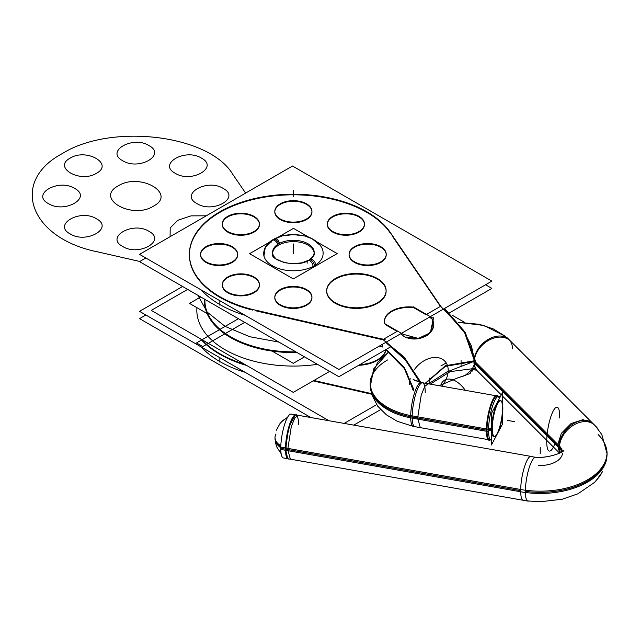 <?xml version="1.0" encoding="UTF-8"?>
<svg xmlns="http://www.w3.org/2000/svg" width="639" height="639" viewBox="0 0 639 639"><rect width="100%" height="100%" fill="white"/><g stroke="black" fill="none" stroke-linecap="round" stroke-linejoin="round"><path stroke-width="0.96" d="M485.568 284.754L491.87 288.397L449.704 312.735M145.836 257.98L139.534 261.623L338.886 376.714L391.268 346.474M201.301 290.002A103.973 60.034 0 0 0 245.08 315.283A103.973 60.034 180 0 1 201.301 290.002A103.973 60.034 0 0 0 245.08 315.283A103.973 60.034 180 0 1 201.301 290.002A103.973 60.034 0 0 0 245.08 315.283M379.119 346.21L382.657 347.017L382.657 344.165L382.657 347.017L382.657 344.165L382.657 347.017L379.119 346.21L382.657 347.017L379.119 346.21L382.657 347.017L382.657 344.165M378.687 301.991A29.706 17.149 180 0 1 345.899 306.688A29.706 17.149 180 0 1 326.689 290.649A29.706 17.149 180 0 1 336.753 277.781M326.689 291.232A29.706 17.149 0 0 0 345.028 307.071A29.706 17.149 0 0 0 377.409 303.357A29.706 17.149 0 0 0 386.108 291.232A29.706 17.149 0 0 0 367.768 275.385A29.706 17.149 0 0 0 335.395 279.099A29.706 17.149 0 0 0 327.232 287.973M334.117 279.307A29.706 17.149 180 0 1 366.898 274.602A29.706 17.149 180 0 1 386.108 290.649A29.706 17.149 180 0 1 376.044 303.509M292.51 166.02L491.87 281.12L338.886 369.438L139.534 254.346L292.51 166.02M426.493 314.436L440.423 306.393M439.92 305.65L392.809 236.773M390.094 232.796A103.973 60.034 0 0 0 220.838 211.836A103.973 60.034 0 0 0 252.645 310.075A103.973 60.034 0 0 1 220.838 211.836A103.973 60.034 0 0 1 390.094 232.796A103.973 60.034 0 0 0 220.838 211.836A103.973 60.034 0 0 0 252.645 310.075A103.973 60.034 0 0 1 220.838 211.836A103.973 60.034 0 0 1 390.094 232.796A103.973 60.034 0 0 0 283.46 195.087A103.973 60.034 0 0 0 191.173 243.81M255.193 310.682L382.657 339.74M383.384 339.325L397.099 331.401L385.229 324.548L397.099 331.401L383.384 339.325L397.099 331.401L385.229 324.548L397.099 331.401L383.384 339.325L397.099 331.401L385.229 324.548M425.981 314.723L413.896 307.75A24.418 14.098 180 0 0 384.79 323.717A24.418 14.098 180 0 1 413.896 307.75A24.418 14.098 0 0 0 384.79 323.717A24.418 14.098 180 0 1 413.896 307.75L425.981 314.723L413.896 307.75A24.418 14.098 0 0 0 384.958 318.845M281.104 305.186A18.571 10.719 180 0 1 274.81 297.143A18.571 10.719 180 0 1 286.815 287.111A18.571 10.719 180 0 1 307.311 290.05M274.81 297.726A18.571 10.719 0 0 0 280.249 305.306A18.571 10.719 0 0 0 300.49 307.631A18.571 10.719 0 0 0 311.952 297.726A18.571 10.719 0 0 0 306.512 290.146A18.571 10.719 0 0 0 287.989 287.47A18.571 10.719 0 0 0 275.169 295.633M305.658 289.1A18.571 10.719 180 0 1 311.952 297.143A18.571 10.719 180 0 1 299.947 307.167A18.571 10.719 180 0 1 279.451 304.228M228.586 292.622A18.571 10.719 180 0 1 222.3 284.587A18.571 10.719 180 0 1 234.297 274.554A18.571 10.719 180 0 1 254.793 277.494M222.3 285.162A18.571 10.719 0 0 0 227.732 292.742A18.571 10.719 0 0 0 247.972 295.066A18.571 10.719 0 0 0 259.434 285.162A18.571 10.719 0 0 0 253.995 277.582A18.571 10.719 0 0 0 235.471 274.906A18.571 10.719 0 0 0 222.652 283.077M253.14 276.543A18.571 10.719 180 0 1 259.434 284.587A18.571 10.719 180 0 1 247.429 294.611A18.571 10.719 180 0 1 226.933 291.672M231.39 246.223A18.571 10.719 180 0 1 237.676 254.266A18.571 10.719 180 0 1 225.671 264.29A18.571 10.719 180 0 1 205.183 261.351M200.542 254.841A18.571 10.719 0 0 0 205.982 262.421A18.571 10.719 0 0 0 226.214 264.746A18.571 10.719 0 0 0 237.676 254.841A18.571 10.719 0 0 0 232.237 247.261A18.571 10.719 0 0 0 213.722 244.585A18.571 10.719 0 0 0 200.902 252.756M206.836 262.302A18.571 10.719 180 0 1 200.542 254.266A18.571 10.719 180 0 1 212.547 244.234A18.571 10.719 180 0 1 233.035 247.173M226.933 216.853A18.571 10.719 180 0 1 247.429 213.913A18.571 10.719 180 0 1 259.434 223.946A18.571 10.719 180 0 1 253.14 231.981M222.3 224.529A18.571 10.719 0 0 0 233.762 234.425A18.571 10.719 0 0 0 253.995 232.109A18.571 10.719 0 0 0 259.434 224.529A18.571 10.719 0 0 0 247.972 214.624A18.571 10.719 0 0 0 227.732 216.948A18.571 10.719 0 0 0 222.652 222.436M254.793 231.03A18.571 10.719 180 0 1 234.297 233.97A18.571 10.719 180 0 1 222.3 223.946A18.571 10.719 180 0 1 228.586 215.902M305.658 203.346A18.571 10.719 180 0 1 311.952 211.381A18.571 10.719 180 0 1 299.947 221.413A18.571 10.719 180 0 1 279.451 218.474M274.81 211.964A18.571 10.719 0 0 0 280.249 219.544A18.571 10.719 0 0 0 300.49 221.869A18.571 10.719 0 0 0 311.952 211.964A18.571 10.719 0 0 0 306.512 204.384A18.571 10.719 0 0 0 287.989 201.708A18.571 10.719 0 0 0 275.169 209.88M281.104 219.425A18.571 10.719 180 0 1 274.81 211.381A18.571 10.719 180 0 1 286.815 201.357A18.571 10.719 180 0 1 307.311 204.296M333.622 231.981A18.571 10.719 180 0 1 327.328 223.946A18.571 10.719 180 0 1 339.333 213.913A18.571 10.719 180 0 1 359.821 216.853M327.328 224.529A18.571 10.719 0 0 0 332.767 232.109A18.571 10.719 0 0 0 353 234.425A18.571 10.719 0 0 0 364.462 224.529A18.571 10.719 0 0 0 359.022 216.948A18.571 10.719 0 0 0 340.507 214.265A18.571 10.719 0 0 0 327.687 222.436M358.175 215.902A18.571 10.719 180 0 1 364.462 223.946A18.571 10.719 180 0 1 352.456 233.97A18.571 10.719 180 0 1 331.968 231.03M355.372 262.302A18.571 10.719 180 0 1 349.086 254.266A18.571 10.719 180 0 1 361.091 244.234A18.571 10.719 180 0 1 381.579 247.173M349.086 254.841A18.571 10.719 0 0 0 354.517 262.421A18.571 10.719 0 0 0 374.758 264.746A18.571 10.719 0 0 0 386.22 254.841A18.571 10.719 0 0 0 380.78 247.261A18.571 10.719 0 0 0 362.257 244.585A18.571 10.719 0 0 0 349.437 252.756M379.925 246.223A18.571 10.719 180 0 1 386.22 254.266A18.571 10.719 180 0 1 374.214 264.29A18.571 10.719 180 0 1 353.726 261.351M475.336 361.682L475.344 361.179M474.737 360.739L475.336 360.668L465.248 332.376L444.584 308.413M419.807 382.178L405.35 359.917L385.748 342.384M425.566 383.312L445.343 366.371L474.561 361.267L445.343 366.371L425.566 383.312L445.343 366.371L474.561 361.267L445.343 366.371L425.566 383.312L445.343 366.371L473.93 361.45M474.561 361.179L464.713 332.839L444.001 308.749L464.545 332.552L474.553 360.684L464.545 332.552L444.001 308.749L464.545 332.552L474.553 360.684L464.545 332.552L444.001 308.749M429.552 317.096L432.603 319.548L429.552 317.096L432.603 319.548L429.552 317.096L432.603 319.548L432.93 328.158L426.996 335.723L417.099 338.79L405.829 337.009L419.671 338.534L430.398 332.671M403.337 335.906L400.669 333.774M386.323 342.049L405.973 359.797L420.23 382.29L405.973 359.797L386.323 342.049L405.973 359.797L420.23 382.29L405.973 359.797L386.323 342.049L405.973 359.797L420.23 382.29M474.737 360.7L445.487 365.724L425.262 383.256M474.745 368.423L450.168 371.618L430.271 384.143M475.144 364.054L474.737 366.131M473.93 368.447L472.373 371.027M473.243 368.439L464.984 375.556M474.729 363.631L470.216 373.495L460.543 376.938M413.505 390.685L404.343 368.535L385.692 349.693M413.681 389.247L404.343 367.601L386.268 349.357L404.343 367.601L413.681 389.247L404.343 367.601L386.268 349.357L404.343 367.601L413.681 389.247L404.343 367.601L386.268 349.357M474.809 361.426L471.494 346.21L463.171 329.876L439.92 305.522M441.437 307.279L389.087 230.743M262.964 311.664A103.973 60.034 180 0 1 189.4 254.266A103.973 60.034 180 0 1 278.005 194.895A103.973 60.034 180 0 1 392.809 236.702M189.4 254.841A103.973 60.034 0 0 0 238.259 305.746M252.645 309.516L385.205 339.74M406.26 371.299L413.018 390.117M382.146 338.87L404.191 357.105L420.917 382.449M313.885 380.485L371.427 393.6M313.158 380.9L371.61 394.223M145.836 314.987L139.534 318.621L310.866 417.539M380.612 409.631L353.782 425.119M201.301 347.009A103.973 60.034 0 0 0 245.08 372.289A103.973 60.034 180 0 1 201.301 347.009A103.973 60.034 0 0 0 245.08 372.289A103.973 60.034 180 0 1 201.301 347.009A103.973 60.034 0 0 0 245.08 372.289M378.687 358.99A29.706 17.149 180 0 1 359.709 364.693M385.972 349.892A29.706 17.149 180 0 1 377.409 360.356A29.706 17.149 180 0 1 358.599 365.332A29.706 17.149 0 0 0 377.409 360.356A29.706 17.149 0 0 0 385.972 349.892A29.706 17.149 180 0 1 377.409 360.356A29.706 17.149 180 0 1 358.599 365.332A29.706 17.149 0 0 0 377.409 360.356A29.706 17.149 0 0 0 385.317 352.153M452.228 315.235L464.609 322.383M182.594 286.488L139.534 311.345L329.021 420.742M376.619 404.655L344.133 423.409M200.486 338.814A103.973 60.034 0 0 0 246.67 365.484A103.973 60.034 0 0 1 200.486 338.814A103.973 60.034 0 0 0 246.67 365.484A103.973 60.034 0 0 1 200.486 338.814M385.868 349.821A29.706 17.149 180 0 1 376.044 360.516M244.585 364.278A103.973 60.034 180 0 1 201.565 339.437M413.393 306.88L433.106 318.254M404.367 334.612L418.353 338.438L430.343 332.735L433.546 317.767M404.215 334.932L384.51 323.55M385.229 324.388A24.418 14.098 180 0 1 384.502 320.97A24.418 14.098 180 0 1 414.847 307.295M317.096 241.989L337.16 253.579L293.293 278.908L249.593 253.683L269.307 242.309M278.141 237.205L293.469 228.355L309.148 237.404M320.291 245.4L312 238.674L304.483 235.927L293.445 234.601L282.326 235.911L273.3 239.465C282.574 234.569 292.942 233.387 304.396 235.903C313.142 237.508 323.781 245.376 323.086 253.635A29.706 17.149 180 0 1 314.388 265.76A4.457 2.572 -120 0 0 312.439 261.279A4.457 2.572 -120 0 0 309.004 260.081A4.457 2.572 60 0 1 312.439 261.279A4.457 2.572 60 0 1 314.388 265.76A29.706 17.149 180 0 1 281.967 269.466A29.706 17.149 180 0 1 263.675 253.571A29.706 17.149 0 0 0 281.967 269.466A29.706 17.149 0 0 0 314.388 265.76A29.706 17.149 180 0 1 282.015 269.474A29.706 17.149 180 0 1 263.675 253.635C263.931 247.764 267.142 243.036 273.3 239.465A4.457 2.572 60 0 1 278.516 243.906A4.457 2.572 -120 0 0 273.3 239.465A4.457 2.572 -120 0 0 273.292 239.465A4.457 2.572 60 0 1 278.516 243.906A4.457 2.572 -120 0 0 273.284 239.473A4.457 2.572 60 0 1 278.516 243.906M315.618 265.536A4.457 2.732 -123.2 0 0 313.797 260.752A4.457 2.732 -123.2 0 0 309.883 259.546M274.65 238.73L274.658 238.722A4.457 2.404 63 0 1 279.475 243.371M314.172 253.691A20.791 12.005 0 0 0 301.384 242.548A20.791 12.005 0 0 0 278.676 245.144A20.791 12.005 0 0 1 301.384 242.548A20.791 12.005 0 0 1 314.172 253.691A20.791 12.005 0 0 0 301.384 242.548A20.791 12.005 0 0 0 278.676 245.144A20.791 12.005 0 0 1 300.801 242.413A20.791 12.005 0 0 1 314.14 252.964A20.791 12.005 0 0 0 300.801 242.413A20.791 12.005 0 0 0 278.676 245.144A20.791 12.005 0 0 0 272.581 253.635C268.979 259.394 296.129 269.067 309.004 260.081A4.457 2.572 -120 0 0 308.996 260.089A4.457 2.572 60 0 1 312.439 261.271A4.457 2.572 60 0 1 314.388 265.76A4.457 2.572 -120 0 0 312.439 261.271A4.457 2.572 -120 0 0 308.996 260.089A4.457 2.572 -120 0 1 312.663 261.527A4.457 2.572 -120 0 1 314.348 266.319A4.457 2.572 -120 0 0 312.663 261.527A4.457 2.572 -120 0 0 308.996 260.089A4.457 2.572 -120 0 1 312.439 261.271A4.457 2.572 -120 0 1 314.388 265.76A29.706 17.149 180 0 1 281.967 269.466A29.706 17.149 180 0 1 263.675 253.571A29.706 17.149 0 0 0 281.967 269.466A29.706 17.149 0 0 0 314.388 265.76M279.626 243.291A20.791 12.005 0 0 0 272.581 252.301A20.791 12.005 0 0 0 276.312 259.154M278.676 245.144A20.791 12.005 0 0 0 272.581 253.635A20.791 12.005 0 0 1 278.676 245.144A20.791 12.005 0 0 0 272.581 253.659A20.791 12.005 0 0 1 278.676 245.144M310.45 259.154A20.791 12.005 0 0 0 314.172 252.301A20.791 12.005 0 0 0 300.729 241.071A20.791 12.005 0 0 0 277.781 244.362M271.096 242.293A4.457 2.732 56.8 0 1 271.998 240.264A4.457 2.732 56.8 0 1 277.614 244.473M312.99 267.054A4.457 2.404 -117 0 0 311.457 262.254A4.457 2.404 -117 0 0 308.062 260.6A4.457 2.404 -117 0 0 307.167 263.244M207.084 313.541L189.527 303.405L200.718 296.943M272.118 351.091L293.301 363.319L304.491 356.858M329.644 371.379L293.269 392.378L151.267 310.394L187.642 289.395M199.871 296.456A96.553 55.745 0 0 0 199.32 297.75A96.553 55.745 180 0 1 199.871 296.456A96.553 55.745 0 0 0 199.32 297.75A96.553 55.745 180 0 1 199.871 296.456M196.94 307.686A96.553 55.745 0 0 0 317.415 364.318A96.553 55.745 180 0 1 196.94 307.686A96.553 55.745 0 0 0 317.415 364.318A96.553 55.745 180 0 1 196.94 307.686A96.553 55.745 180 0 0 317.415 364.318M297.007 352.536A88.877 51.312 180 0 1 204.576 299.172M204.951 299.387A88.462 51.072 0 0 0 295.801 351.841A88.462 51.072 0 0 1 204.951 299.387A88.462 51.072 0 0 0 295.801 351.841A88.462 51.072 0 0 1 204.951 299.387M295.673 414.863L291.152 414.064A22.277 5.32 -80 0 0 284.163 425.909A22.277 5.32 -80 0 0 280.777 449.425L285.481 450.255M286.08 450.359L525.378 492.597A22.277 5.32 -80 0 1 528.772 469.082A22.277 5.32 -80 0 1 535.754 457.236M291.288 414.088L298.117 415.294L294.795 418.066L291.312 426.525L287.734 449.536L280.904 448.33L287.734 449.536L290.378 459.177L283.54 457.971M295.474 414.879L288.844 426.82L285.473 449.137A22.277 5.32 -80 0 1 293.788 415.941M274.994 438.474A23.212 14.513 -1.3 0 0 280.769 447.763M286.088 450.487A22.469 5.368 -80 0 1 289.315 427.395A22.469 5.368 -80 0 1 296.2 414.807A22.469 5.368 -80 0 1 297.199 415.126M281.136 453.666L276.999 447.388L275.617 443.282L274.994 437.427A23.212 12.237 1.2 0 0 280.825 445.774M289.451 459.01A22.469 5.368 -80 0 1 288.405 458.97A22.469 5.368 -80 0 1 286.088 448.179M288.109 458.778A22.277 5.32 -80 0 1 285.473 449.137L287.742 458.65M287.925 458.746L283.404 457.947A22.277 5.32 -80 0 1 280.777 447.14L525.378 490.313A22.277 5.32 -80 0 0 528.014 501.12A22.277 5.32 -80 0 0 528.653 501.08M562.432 451.398A22.325 12.892 180 0 0 558.989 445.631A22.277 15.304 131.9 0 0 560.195 452.851M562.512 453.179A22.325 12.892 180 0 1 538.373 465.448M606.93 450.791A66.799 38.564 180 0 1 606.938 450.886A66.799 38.564 180 0 1 525.386 490.209M523.309 500.289A22.277 5.32 -80 0 1 520.665 490.648A22.277 5.32 -80 0 1 524.244 467.644A22.277 5.32 -80 0 1 531.049 456.406A22.277 5.32 100 0 0 524.252 467.636A22.277 5.32 100 0 0 520.665 490.648L286.072 449.241L520.665 490.648A22.277 5.32 -80 0 1 524.252 467.636A22.277 5.32 -80 0 1 531.057 456.406A22.277 5.32 100 0 0 524.252 467.636A22.277 5.32 100 0 0 520.665 490.648L286.072 449.241M525.37 491.375A66.839 38.588 0 0 0 607.05 453.746A66.839 38.588 180 0 1 525.37 491.375A66.839 38.588 0 0 0 593.998 476.654A66.839 38.588 0 0 0 598.096 434.448A66.839 38.588 180 0 1 593.998 476.654A66.839 38.588 180 0 1 525.37 491.375A66.839 38.588 0 0 0 593.998 476.654A66.839 38.588 0 0 0 598.096 434.448M562.176 451.597A22.277 12.86 0 0 0 559.5 447.316A22.277 15.751 -45 0 0 560.475 452.7A22.277 15.751 -45 0 1 559.5 447.316A22.277 15.751 135 0 0 560.475 452.7A22.277 15.751 -45 0 1 559.5 447.316A22.277 12.86 180 0 1 562.176 451.597A22.277 12.86 0 0 0 559.5 447.316A22.277 15.751 -45 0 1 572.951 425.494A22.277 15.751 -45 0 1 594.558 425.127A22.277 15.751 135 0 0 572.951 425.494A22.277 15.751 135 0 0 559.5 447.316A22.277 15.751 -45 0 1 572.959 425.486A22.277 15.751 -45 0 1 594.558 425.135A22.277 15.751 135 0 0 572.959 425.486A22.277 15.751 135 0 0 559.5 447.316A22.277 12.86 180 0 1 562.176 451.597A22.277 12.86 0 0 0 559.5 447.316A22.277 15.751 -45 0 1 572.959 425.486A22.277 15.751 -45 0 1 594.558 425.135M592.577 423.25A22.277 15.304 131.9 0 0 571.122 425.231A22.277 15.304 131.9 0 0 558.989 447.915A22.325 12.892 180 0 1 561.889 451.805M606.938 456.605A66.799 38.564 180 0 1 525.378 492.493M597.681 428.569A22.277 15.751 135 0 0 596.267 426.836L507.27 337.839M558.981 447.883L474.306 363.208M559.772 453.083L557.575 445.383L558.949 446.757L557.575 445.383L561.298 433.402L571.026 423.561L583.008 419.655L592.625 423.194L596.195 426.764M558.989 445.607L474.314 360.931M474.314 360.947A22.277 16.175 138.3 0 0 477.453 371.043A22.277 16.175 138.3 0 0 478.387 371.978M508.979 339.557A22.277 15.751 135 0 0 487.381 339.916A22.277 15.751 135 0 0 473.93 361.738A22.277 15.751 135 0 0 477.469 371.059L473.667 368.991L477.453 371.043L501.28 394.87M510.705 341.378A22.277 16.175 138.3 0 0 487.876 340.779A22.277 16.175 138.3 0 0 474.314 363.232M488.052 439.592L413.329 426.405A22.277 5.32 -80 0 1 410.701 415.598A59.371 34.274 180 0 1 370.245 381.555A59.371 34.274 180 0 1 370.253 381.491M370.141 384.223A59.419 34.306 0 0 0 410.685 416.748A59.419 34.306 180 0 1 370.141 384.223L370.524 379.079M425.215 392.418A22.277 5.32 100 0 0 418.697 386.531A22.277 5.32 100 0 0 412.187 417.027A22.277 5.32 100 0 0 414.823 426.668A22.277 5.32 -80 0 1 412.187 417.027A22.277 5.32 -80 0 1 415.765 394.015A22.277 5.32 -80 0 1 422.571 382.785A22.277 5.32 100 0 0 415.765 394.015A22.277 5.32 100 0 0 412.187 417.027L486.391 430.119L412.187 417.027A22.277 5.32 -80 0 1 418.697 386.531A22.277 5.32 -80 0 1 425.215 392.418A22.277 5.32 100 0 0 418.697 386.531A22.277 5.32 100 0 0 412.187 417.027L486.391 430.119M413.153 379.183C412.874 379.87 416.372 381.132 423.649 382.953A22.277 4.481 -81.7 0 1 423.841 383.009M486.391 431.237L410.701 417.882A59.371 34.274 180 0 1 370.245 386.891L373.639 368.943L388.672 351.953L377.553 362.465L370.532 379.055M487.03 431.349L488.523 431.613A22.277 5.32 -80 0 1 491.91 408.097A22.277 5.32 -80 0 1 498.899 396.252A22.277 5.32 -80 0 1 500.065 397.154M410.701 417.882A22.277 5.32 -80 0 1 414.088 394.359A22.277 5.32 -80 0 1 421.077 382.521M495.8 395.709L423.505 382.945L428.042 383.743L424.719 386.523L421.237 394.982L417.65 417.994L410.821 416.788L417.65 417.994L420.302 427.635M488.515 430.838L492.294 429.52A18.06 4.313 100 0 1 495.632 408.561A18.06 4.313 100 0 1 501.655 401.588A18.06 4.313 100 0 1 502.837 409.615L502.502 409.279M498.045 396.1A22.788 5.439 100 0 0 490.496 405.477A22.788 5.439 100 0 0 486.399 431.573M501.28 401.028A18.571 4.433 100 0 0 495.257 407.73A18.571 4.433 100 0 0 491.655 428.809A18.571 4.433 100 0 0 497.078 433.721A18.571 4.433 100 0 0 502.51 408.305A18.571 4.433 100 0 0 501.463 401.332M491.439 428.873L488.515 429.775M491.064 439.424A22.277 5.32 -80 0 1 487.014 430.231A22.277 5.32 -80 0 1 491.343 404.934A22.277 5.32 -80 0 1 498.572 396.891M502.725 411.987L502.725 423.665L491.439 444.984L491.439 413.457L502.725 392.13L502.725 405.797M495.297 436.245A18.571 4.433 100 0 0 502.51 408.305A18.571 4.433 100 0 0 497.078 403.401A18.571 4.433 100 0 0 491.655 428.809A18.571 4.433 100 0 0 495.025 436.469M502.502 407.378L502.837 407.762A18.06 4.313 100 0 1 495.56 436.07A18.06 4.313 100 0 1 492.294 427.675L488.547 428.665M486.399 429.232A22.788 5.439 100 0 0 490.297 439.983M410.701 415.598L488.523 429.328A22.277 5.32 -80 0 0 491.151 440.135A22.277 5.32 -80 0 0 491.439 440.159M377.409 303.357A29.706 17.149 180 0 1 335.395 303.357A29.706 17.149 180 0 1 335.395 279.099A29.706 17.149 180 0 1 377.409 279.099A29.706 17.149 180 0 1 377.409 303.357A29.706 17.149 0 0 0 377.409 279.099A29.706 17.149 0 0 0 335.395 279.099A29.706 17.149 0 0 0 335.395 303.357A29.706 17.149 0 0 0 377.409 303.357A29.706 17.149 180 0 1 335.395 303.357A29.706 17.149 180 0 1 335.395 279.099A29.706 17.149 180 0 1 377.409 279.099A29.706 17.149 180 0 1 377.409 303.357M280.249 305.306A18.571 10.719 180 0 1 280.249 290.146A18.571 10.719 180 0 1 306.512 290.146A18.571 10.719 180 0 1 306.512 305.306A18.571 10.719 180 0 1 280.249 305.306A18.571 10.719 180 0 1 280.249 290.146A18.571 10.719 180 0 1 306.512 290.146A18.571 10.719 180 0 1 306.512 305.306A18.571 10.719 180 0 1 280.249 305.306A18.571 10.719 0 0 0 306.512 305.306A18.571 10.719 0 0 0 306.512 290.146A18.571 10.719 0 0 0 280.249 290.146A18.571 10.719 0 0 0 280.249 305.306M227.732 292.742A18.571 10.719 180 0 1 227.732 277.582A18.571 10.719 180 0 1 253.995 277.582A18.571 10.719 180 0 1 253.995 292.742A18.571 10.719 180 0 1 227.732 292.742A18.571 10.719 180 0 1 227.732 277.582A18.571 10.719 180 0 1 253.995 277.582A18.571 10.719 180 0 1 253.995 292.742A18.571 10.719 180 0 1 227.732 292.742A18.571 10.719 0 0 0 253.995 292.742A18.571 10.719 0 0 0 253.995 277.582A18.571 10.719 0 0 0 227.732 277.582A18.571 10.719 0 0 0 227.732 292.742M232.237 247.261A18.571 10.719 180 0 1 232.237 262.421A18.571 10.719 180 0 1 205.982 262.421A18.571 10.719 180 0 1 205.982 247.261A18.571 10.719 180 0 1 232.237 247.261A18.571 10.719 180 0 1 232.237 262.421A18.571 10.719 180 0 1 205.982 262.421A18.571 10.719 180 0 1 205.982 247.261A18.571 10.719 180 0 1 232.237 247.261A18.571 10.719 0 0 0 205.982 247.261A18.571 10.719 0 0 0 205.982 262.421A18.571 10.719 0 0 0 232.237 262.421A18.571 10.719 0 0 0 232.237 247.261M227.732 216.948A18.571 10.719 180 0 1 253.995 216.948A18.571 10.719 180 0 1 253.995 232.109A18.571 10.719 180 0 1 227.732 232.109A18.571 10.719 180 0 1 227.732 216.948A18.571 10.719 180 0 1 253.995 216.948A18.571 10.719 180 0 1 253.995 232.109A18.571 10.719 180 0 1 227.732 232.109A18.571 10.719 180 0 1 227.732 216.948A18.571 10.719 0 0 0 227.732 232.109A18.571 10.719 0 0 0 253.995 232.109A18.571 10.719 0 0 0 253.995 216.948A18.571 10.719 0 0 0 227.732 216.948M306.512 204.384A18.571 10.719 180 0 1 306.512 219.544A18.571 10.719 180 0 1 280.249 219.544A18.571 10.719 180 0 1 280.249 204.384A18.571 10.719 180 0 1 306.512 204.384A18.571 10.719 180 0 1 306.512 219.544A18.571 10.719 180 0 1 280.249 219.544A18.571 10.719 180 0 1 280.249 204.384A18.571 10.719 180 0 1 306.512 204.384A18.571 10.719 0 0 0 280.249 204.384A18.571 10.719 0 0 0 280.249 219.544A18.571 10.719 0 0 0 306.512 219.544A18.571 10.719 0 0 0 306.512 204.384M332.767 232.109A18.571 10.719 180 0 1 332.767 216.948A18.571 10.719 180 0 1 359.022 216.948A18.571 10.719 180 0 1 359.022 232.109A18.571 10.719 180 0 1 332.767 232.109A18.571 10.719 180 0 1 332.767 216.948A18.571 10.719 180 0 1 359.022 216.948A18.571 10.719 180 0 1 359.022 232.109A18.571 10.719 180 0 1 332.767 232.109A18.571 10.719 0 0 0 359.022 232.109A18.571 10.719 0 0 0 359.022 216.948A18.571 10.719 0 0 0 332.767 216.948A18.571 10.719 0 0 0 332.767 232.109M354.517 262.421A18.571 10.719 180 0 1 354.517 247.261A18.571 10.719 180 0 1 380.78 247.261A18.571 10.719 180 0 1 380.78 262.421A18.571 10.719 180 0 1 354.517 262.421A18.571 10.719 180 0 1 354.517 247.261A18.571 10.719 180 0 1 380.78 247.261A18.571 10.719 180 0 1 380.78 262.421A18.571 10.719 180 0 1 354.517 262.421A18.571 10.719 0 0 0 380.78 262.421A18.571 10.719 0 0 0 380.78 247.261A18.571 10.719 0 0 0 354.517 247.261A18.571 10.719 0 0 0 354.517 262.421M432.603 319.548C439.033 332.663 417.938 344.613 403.712 336.226C417.938 344.613 439.033 332.663 432.603 319.548C439.033 332.663 417.938 344.613 403.712 336.226M473.699 361.514L446.941 371.93L428.481 383.823L446.941 371.93L473.699 361.514L446.941 371.93L428.481 383.823M245.616 193.098L232.54 173.976C208.913 134.693 111.058 122.968 62.31 153.576C9.297 181.724 29.61 238.219 97.639 251.862L139.797 261.471L97.639 251.862C29.61 238.219 9.297 181.724 62.31 153.576C111.058 122.968 208.913 134.693 232.54 173.976C208.913 134.693 111.058 122.968 62.31 153.576C9.297 181.724 29.61 238.219 97.639 251.862C29.61 238.219 9.297 181.724 62.31 153.576C111.058 122.968 208.913 134.693 232.54 173.976C208.913 134.693 111.058 122.968 62.31 153.576C9.297 181.724 29.61 238.219 97.639 251.862C29.61 238.219 9.297 181.724 62.31 153.576C111.058 122.968 208.913 134.693 232.54 173.976C208.913 134.693 111.058 122.968 62.31 153.576C9.297 181.724 29.61 238.219 97.639 251.862C29.61 238.219 9.297 181.724 62.31 153.576C111.058 122.968 208.913 134.693 232.54 173.976L245.616 193.098M122.704 246.486C104.956 237.173 132.832 221.078 148.959 231.326C166.707 240.631 138.831 256.734 122.704 246.486C104.956 237.173 132.832 221.078 148.959 231.326C166.707 240.631 138.831 256.734 122.704 246.486C104.956 237.173 132.832 221.078 148.959 231.326C166.707 240.631 138.831 256.734 122.704 246.486C104.956 237.173 132.832 221.078 148.959 231.326C166.707 240.631 138.831 256.734 122.704 246.486C104.956 237.173 132.832 221.078 148.959 231.326C166.707 240.631 138.831 256.734 122.704 246.486C104.956 237.173 132.832 221.078 148.959 231.326C166.707 240.631 138.831 256.734 122.704 246.486C104.956 237.173 132.832 221.078 148.959 231.326C166.707 240.631 138.831 256.734 122.704 246.486C104.956 237.173 132.832 221.078 148.959 231.326C166.707 240.631 138.831 256.734 122.704 246.486M70.186 233.922C52.438 224.616 80.322 208.514 96.441 218.762C114.197 228.075 86.313 244.17 70.186 233.922C52.438 224.616 80.322 208.514 96.441 218.762C114.197 228.075 86.313 244.17 70.186 233.922C52.438 224.616 80.322 208.514 96.441 218.762C114.197 228.075 86.313 244.17 70.186 233.922C52.438 224.616 80.322 208.514 96.441 218.762C114.197 228.075 86.313 244.17 70.186 233.922C52.438 224.616 80.322 208.514 96.441 218.762C114.197 228.075 86.313 244.17 70.186 233.922C52.438 224.616 80.322 208.514 96.441 218.762C114.197 228.075 86.313 244.17 70.186 233.922C52.438 224.616 80.322 208.514 96.441 218.762C114.197 228.075 86.313 244.17 70.186 233.922C52.438 224.616 80.322 208.514 96.441 218.762C114.197 228.075 86.313 244.17 70.186 233.922M74.691 188.441C92.439 197.755 64.555 213.849 48.436 203.601C30.68 194.296 58.564 178.193 74.691 188.441C92.439 197.755 64.555 213.849 48.436 203.601C30.68 194.296 58.564 178.193 74.691 188.441C92.439 197.755 64.555 213.849 48.436 203.601C30.68 194.296 58.564 178.193 74.691 188.441C92.439 197.755 64.555 213.849 48.436 203.601C30.68 194.296 58.564 178.193 74.691 188.441C92.439 197.755 64.555 213.849 48.436 203.601C30.68 194.296 58.564 178.193 74.691 188.441C92.439 197.755 64.555 213.849 48.436 203.601C30.68 194.296 58.564 178.193 74.691 188.441C92.439 197.755 64.555 213.849 48.436 203.601C30.68 194.296 58.564 178.193 74.691 188.441C92.439 197.755 64.555 213.849 48.436 203.601C30.68 194.296 58.564 178.193 74.691 188.441M70.186 158.121C86.313 147.881 114.197 163.975 96.441 173.281C80.322 183.529 52.438 167.434 70.186 158.121C86.313 147.881 114.197 163.975 96.441 173.281C80.322 183.529 52.438 167.434 70.186 158.121C86.313 147.881 114.197 163.975 96.441 173.281C80.322 183.529 52.438 167.434 70.186 158.121C86.313 147.881 114.197 163.975 96.441 173.281C80.322 183.529 52.438 167.434 70.186 158.121C86.313 147.881 114.197 163.975 96.441 173.281C80.322 183.529 52.438 167.434 70.186 158.121C86.313 147.881 114.197 163.975 96.441 173.281C80.322 183.529 52.438 167.434 70.186 158.121C86.313 147.881 114.197 163.975 96.441 173.281C80.322 183.529 52.438 167.434 70.186 158.121C86.313 147.881 114.197 163.975 96.441 173.281C80.322 183.529 52.438 167.434 70.186 158.121M118.239 185.869C139.845 172.139 177.211 193.705 153.424 206.181C131.818 219.912 94.452 198.346 118.239 185.869C139.845 172.139 177.211 193.705 153.424 206.181C131.818 219.912 94.452 198.346 118.239 185.869C139.845 172.139 177.211 193.705 153.424 206.181C131.818 219.912 94.452 198.346 118.239 185.869C139.845 172.139 177.211 193.705 153.424 206.181C131.818 219.912 94.452 198.346 118.239 185.869C139.845 172.139 177.211 193.705 153.424 206.181C131.818 219.912 94.452 198.346 118.239 185.869C139.845 172.139 177.211 193.705 153.424 206.181C131.818 219.912 94.452 198.346 118.239 185.869C139.845 172.139 177.211 193.705 153.424 206.181C131.818 219.912 94.452 198.346 118.239 185.869C139.845 172.139 177.211 193.705 153.424 206.181C131.818 219.912 94.452 198.346 118.239 185.869M148.959 145.564C166.707 154.878 138.831 170.972 122.704 160.724C104.956 151.419 132.832 135.316 148.959 145.564C166.707 154.878 138.831 170.972 122.704 160.724C104.956 151.419 132.832 135.316 148.959 145.564C166.707 154.878 138.831 170.972 122.704 160.724C104.956 151.419 132.832 135.316 148.959 145.564C166.707 154.878 138.831 170.972 122.704 160.724C104.956 151.419 132.832 135.316 148.959 145.564C166.707 154.878 138.831 170.972 122.704 160.724C104.956 151.419 132.832 135.316 148.959 145.564C166.707 154.878 138.831 170.972 122.704 160.724C104.956 151.419 132.832 135.316 148.959 145.564C166.707 154.878 138.831 170.972 122.704 160.724C104.956 151.419 132.832 135.316 148.959 145.564C166.707 154.878 138.831 170.972 122.704 160.724C104.956 151.419 132.832 135.316 148.959 145.564M175.222 173.281C157.466 163.975 185.35 147.881 201.477 158.121C219.225 167.434 191.341 183.529 175.222 173.281C157.466 163.975 185.35 147.881 201.477 158.121C219.225 167.434 191.341 183.529 175.222 173.281C157.466 163.975 185.35 147.881 201.477 158.121C219.225 167.434 191.341 183.529 175.222 173.281C157.466 163.975 185.35 147.881 201.477 158.121C219.225 167.434 191.341 183.529 175.222 173.281C157.466 163.975 185.35 147.881 201.477 158.121C219.225 167.434 191.341 183.529 175.222 173.281C157.466 163.975 185.35 147.881 201.477 158.121C219.225 167.434 191.341 183.529 175.222 173.281C157.466 163.975 185.35 147.881 201.477 158.121C219.225 167.434 191.341 183.529 175.222 173.281C157.466 163.975 185.35 147.881 201.477 158.121C219.225 167.434 191.341 183.529 175.222 173.281M196.972 203.601C179.224 194.296 207.108 178.193 223.227 188.441C240.983 197.755 213.099 213.849 196.972 203.601C179.224 194.296 207.108 178.193 223.227 188.441C240.983 197.755 213.099 213.849 196.972 203.601C179.224 194.296 207.108 178.193 223.227 188.441C240.983 197.755 213.099 213.849 196.972 203.601C179.224 194.296 207.108 178.193 223.227 188.441C240.983 197.755 213.099 213.849 196.972 203.601C179.224 194.296 207.108 178.193 223.227 188.441C240.983 197.755 213.099 213.849 196.972 203.601C179.224 194.296 207.108 178.193 223.227 188.441C240.983 197.755 213.099 213.849 196.972 203.601C179.224 194.296 207.108 178.193 223.227 188.441C240.983 197.755 213.099 213.849 196.972 203.601C179.224 194.296 207.108 178.193 223.227 188.441C240.983 197.755 213.099 213.849 196.972 203.601M170.094 236.702L170.19 227.899L177.842 220.279L191.037 215.862L206.293 215.806L191.037 215.862L177.842 220.279L191.037 215.862L206.293 215.806L191.037 215.862L177.842 220.279L191.037 215.862L206.293 215.806L191.037 215.862L177.842 220.279L191.037 215.862L206.293 215.806L191.037 215.862L177.842 220.279L170.19 227.899L170.094 236.702L170.19 227.899L177.842 220.279L170.19 227.899L170.094 236.702L170.19 227.899L177.842 220.279L170.19 227.899L170.094 236.702L170.19 227.899L177.842 220.279L170.19 227.899L170.094 236.702M238.419 318.717L196.477 342.935L202.779 346.57L244.721 322.352L202.779 346.57L244.721 322.352L202.779 346.57L244.721 322.352L202.779 346.57L244.721 322.352L202.779 346.57L196.477 342.935L202.779 346.57L196.477 342.935L202.779 346.57L196.477 342.935L202.779 346.57L196.477 342.935L238.419 318.717M219.856 305.154L219.856 300.721M219.856 362.153L219.856 357.72M440.902 365.987L446.15 362.96M293.381 243.962L293.381 250.025L293.381 243.962M293.381 253.635L293.381 247.565L293.381 253.635M197.922 295.33L207.204 312.12L225.112 326.401L249.841 336.737L278.923 342.097L249.841 336.737L225.112 326.401L249.841 336.737L278.923 342.097L249.841 336.737L225.112 326.401L207.204 312.12L197.922 295.33L207.204 312.12L225.112 326.401L207.204 312.12L197.922 295.33M293.381 196.429L293.381 190.358L293.381 196.429M298.501 424.536A22.277 5.32 100 0 0 291.983 418.641A22.277 5.32 100 0 0 285.473 449.137A22.277 5.32 -80 0 1 291.983 418.641A22.277 5.32 -80 0 1 298.501 424.536A22.277 5.32 100 0 0 291.983 418.641A22.277 5.32 100 0 0 285.473 449.137M280.785 446.789A23.212 13.403 180 0 1 276 434.009A23.212 13.403 0 0 0 280.785 446.789A23.212 13.403 180 0 1 276 434.009A23.212 13.403 0 0 0 280.785 446.789A23.212 13.403 0 0 1 276 434.009M558.949 446.757L474.274 362.081M473.93 361.738A22.277 15.751 -45 0 1 493.228 337.12A22.277 15.751 -45 0 1 512.518 348.878A22.277 15.751 135 0 0 493.228 337.12A22.277 15.751 135 0 0 473.93 361.738A22.277 15.751 -45 0 1 493.228 337.12A22.277 15.751 -45 0 1 512.518 348.878M387.546 359.965A59.419 34.306 0 0 0 410.685 416.748A59.419 34.306 180 0 1 387.546 359.965A59.419 34.306 0 0 0 410.685 416.748M499.299 398.6A22.277 5.32 100 0 0 491.974 403.201A22.277 5.32 100 0 0 487.014 430.231A22.277 5.32 100 0 0 491.439 439.113A22.277 5.32 -80 0 1 487.014 430.231A22.277 5.32 -80 0 1 491.974 403.201A22.277 5.32 -80 0 1 499.299 398.6A22.277 5.32 100 0 0 491.974 403.201A22.277 5.32 100 0 0 487.014 430.231A22.277 5.32 100 0 0 491.439 439.113M491.655 428.809A18.571 4.433 100 0 0 497.078 433.721A18.571 4.433 100 0 0 502.51 408.305A18.571 4.433 100 0 0 497.078 403.401A18.571 4.433 100 0 0 491.655 428.809A18.571 4.433 100 0 0 497.078 433.721A18.571 4.433 100 0 0 502.51 408.305A18.571 4.433 100 0 0 497.078 403.401A18.571 4.433 100 0 0 491.655 428.809A18.571 4.433 100 0 0 497.078 433.721A18.571 4.433 100 0 0 502.51 408.305A18.571 4.433 100 0 0 497.078 403.401A18.571 4.433 100 0 0 491.655 428.809M540.211 453.746L540.211 447.683L540.211 453.746M546.736 440.279A22.277 5.32 100 0 0 554.844 443.746M559.74 418.01A22.277 5.32 100 0 0 553.238 410.949A22.277 5.32 100 0 0 546.736 442.563M461.062 366.027L461.062 359.965L461.062 366.027M448.163 369.19A22.277 15.751 -45 0 1 441.661 386.148M409.647 384.311A22.277 15.751 -45 0 1 410.206 378.488M414.288 369.741A22.277 15.751 -45 0 1 436.189 357.473A22.277 15.751 -45 0 1 448.163 371.475M429.56 384.015L429.56 378.16L429.56 384.015M465.296 390.325A22.277 12.868 -120 0 0 440.575 385.956M514.834 421.692L507.733 420.438L514.834 421.692M465.719 375.341L457.74 377.881L439.177 385.716M309.02 260.081L301.951 262.781L293.325 263.755L284.443 262.693L276.064 258.971L272.925 255.281L272.581 253.611M263.923 256.167L265.305 247.261L273.316 239.457M309.508 259.785L313.445 256.071L314.172 253.587M314.172 253.635C315.378 253.979 313.653 256.127 309.004 260.081M295.833 414.887L529.356 456.11M281.511 421.796L287.558 417.307L282.957 420.43L280.034 423.489L276.248 430.382M288.085 458.77L528.014 501.12M527.534 500.936L540.418 501.751L562.184 499.243L577.96 493.795L594.486 482.429L599.007 477.221M599.126 477.061L601.467 473.555M607.002 455.727L606.938 450.886M595.74 481.135L602.473 471.766M529.675 456.142C545.674 460.775 566.29 450.846 563.279 450.599C565.275 451.501 545.115 460.376 531.049 456.406M595.692 426.309L601.794 434.496L607.05 453.746M559.588 453.179L502.725 396.324M458.363 322.352L479.402 324.308L493.364 328.949L505.449 336.37L483.931 325.467L458.363 322.352M413.121 426.341L397.29 421.317L386.283 414.759L377.625 406.077L371.69 394.495L370.245 381.555M413.984 379.806L422.571 382.785M420.294 427.627L413.465 426.429"/></g></svg>
